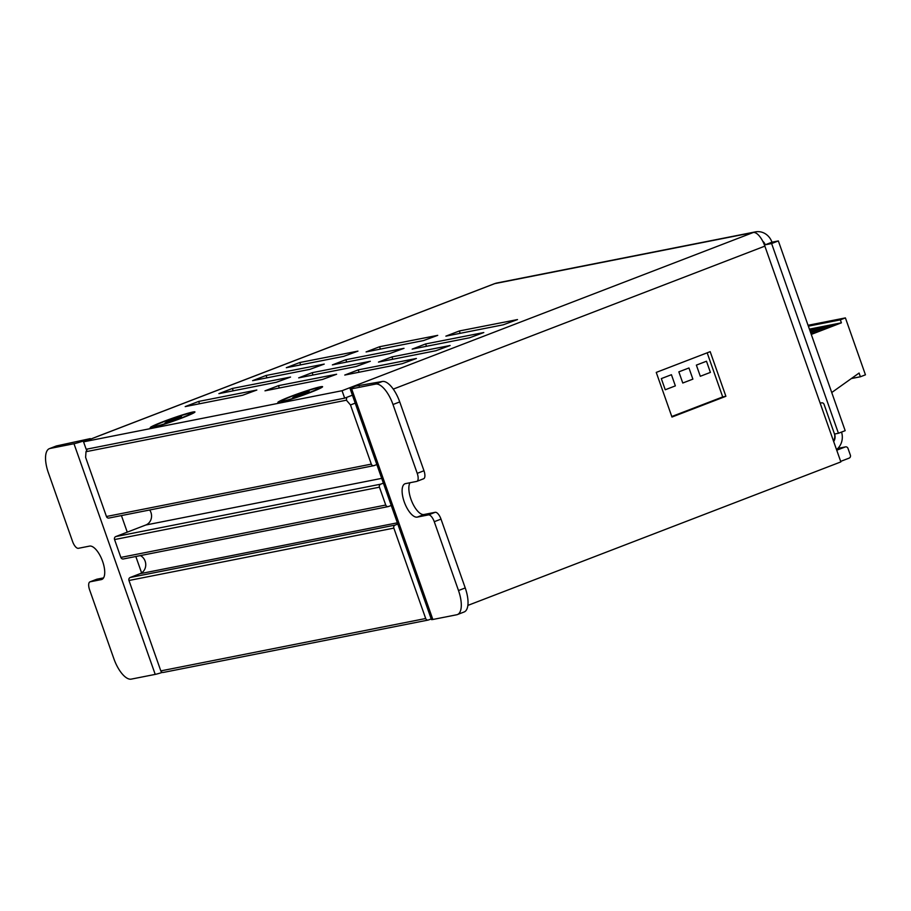 <?xml version="1.0" encoding="UTF-8"?>
<svg xmlns="http://www.w3.org/2000/svg" width="911" height="911" viewBox="0 0 911 911"><rect width="100%" height="100%" fill="white"/><g stroke="black" fill="none" stroke-linecap="round" stroke-linejoin="round"><path stroke-width="1.37" d="M96.202 436.973A15.806 6.423 69 0 1 96.6 436.768A15.806 6.423 69 0 1 97.044 436.642L83.561 441.835L86.181 449.271L344.665 398.153L352.409 395.18L346.692 397.378L346.408 400.202L350.484 404.962L355.21 403.14M87.342 449.043L86.01 451.697L85.611 457.345L106.439 516.503A2.369 2.164 78.8 0 0 108.921 518.052L373.795 465.669A2.369 2.164 -101.2 0 1 371.312 464.12L350.484 404.962M376.835 464.53L374.125 465.578A2.369 2.164 -101.2 0 1 373.795 465.669M391.24 505.457L388.53 506.493A2.369 2.164 -101.2 0 1 385.729 505.047L379.431 487.191A2.369 2.164 -101.2 0 1 380.673 484.174L383.383 483.137M431.199 618.922L428.489 619.97A2.369 2.164 -101.2 0 1 425.688 618.512L393.848 528.107A2.369 2.164 -101.2 0 1 395.078 525.1L397.788 524.053M836.742 450.216L845.192 446.971A2.369 2.164 -101.2 0 1 848.004 448.428L850.362 455.124A2.369 2.164 -101.2 0 1 849.12 458.131L840.671 461.387M820.23 403.345L821.266 402.947A2.369 2.164 -101.2 0 1 824.079 404.404L834.294 433.42A7.903 7.208 -101.2 0 1 833.428 440.833M140.431 555.585A9.884 9.008 -101.2 0 1 145.749 565.025A9.884 9.008 -101.2 0 1 139.987 573.714L130.216 577.483A2.369 2.164 78.8 0 0 128.975 580.489L160.814 670.895A2.369 2.164 78.8 0 0 163.297 672.443L428.17 620.061M149.689 509.989A9.884 9.008 -101.2 0 1 145.794 525.009L115.799 536.556A2.369 2.164 78.8 0 0 114.558 539.563L120.856 557.418A2.369 2.164 78.8 0 0 123.338 558.967L388.211 506.596M671.43 374.717L675.358 385.877L665.246 389.771L661.318 378.6L671.43 374.717M688.955 367.976L692.884 379.135L682.772 383.019L678.843 371.859L688.955 367.976M706.48 361.234L710.409 372.394L700.308 376.277L696.368 365.117L706.48 361.234M671.783 416.521L722.708 396.934L707.175 352.819M725.896 396.296L671.976 417.044L656.25 372.405L710.181 351.657L725.896 396.296L722.708 396.934M286.305 367.702L299.787 362.521L357.943 351.122L343.743 356.349L286.305 367.702M252.598 380.673L266.08 375.48L324.236 364.093L310.047 369.308L252.598 380.673M218.902 393.643L232.385 388.45L290.541 377.063L276.34 382.278L218.902 393.643M185.195 406.602L198.678 401.421L256.834 390.033L242.633 395.249L185.195 406.602M366.085 351.931L379.568 346.738L437.724 335.35L423.524 340.566L366.085 351.931M332.378 364.89L345.861 359.708L404.017 348.321L389.828 353.536L332.378 364.89M298.683 377.86L312.166 372.679L370.321 361.28L356.121 366.507L298.683 377.86M264.976 390.83L278.459 385.649L336.615 374.25L322.414 379.477L264.976 390.83M445.866 336.148L459.349 330.966L517.505 319.567L503.305 324.794L445.866 336.148M412.159 349.118L425.642 343.937L483.798 332.538L469.609 337.765L412.159 349.118M378.464 362.088L391.946 356.896L450.102 345.508L435.902 350.724L378.464 362.088M344.757 375.059L358.239 369.866L416.395 358.478L402.195 363.694L344.757 375.059M375.56 384.089A23.72 9.634 69 0 1 392.994 404.518L417.227 473.344A7.903 3.211 69 0 1 416.874 481.35A7.903 3.211 69 0 1 416.657 481.418L405.486 483.627A17.787 7.231 69 0 0 404.996 483.764A17.787 7.231 69 0 0 404.416 502.371A17.787 7.231 69 0 0 417.284 517.106L428.455 514.897A7.903 3.211 69 0 1 434.262 521.707L458.495 590.533A23.72 9.634 69 0 1 457.436 614.561A23.72 9.634 69 0 1 456.787 614.754L432.85 619.48L351.623 388.826A15.806 1.013 160.6 0 1 350.188 388.883A15.806 1.013 160.6 0 1 355.552 386.15L382.301 381.493L375.56 384.089L351.623 388.826M392.994 404.518L399.735 401.922A23.72 9.634 -111 0 0 382.301 381.493M399.735 401.922L423.968 470.748L417.227 473.344M423.399 478.822A7.903 3.211 -111 0 0 423.615 478.765A7.903 3.211 -111 0 0 423.968 470.748M409.996 482.739A17.787 7.231 -111 0 0 412.182 502.314A17.787 7.231 -111 0 0 424.025 514.51L435.196 512.301L428.455 514.897M434.262 521.707L441.004 519.111A7.903 3.211 -111 0 0 435.196 512.301M441.004 519.111L465.236 587.948L458.495 590.533M457.436 614.561L464.177 611.964A23.72 9.634 -111 0 0 465.236 587.948M56.789 445.866A23.72 9.634 -111 0 0 56.14 446.048L49.399 448.645A23.72 9.634 69 0 1 50.048 448.463L56.789 445.866L90.28 438.612A15.806 1.013 160.6 0 1 73.985 443.725L50.048 448.463M162.352 672.398A15.806 1.013 160.6 0 1 155.212 674.391L131.286 679.116A23.72 9.634 69 0 1 113.852 658.687L89.608 589.861A7.903 3.211 69 0 1 89.961 581.856A7.903 3.211 69 0 1 90.178 581.799L101.349 579.59A17.787 7.231 69 0 0 101.838 579.442A17.787 7.231 69 0 0 102.419 560.834A17.787 7.231 69 0 0 89.563 546.099L78.392 548.308A7.903 3.211 69 0 1 72.573 541.498L48.34 472.672A23.72 9.634 69 0 1 49.399 448.645M90.178 581.799L96.919 579.202A7.903 3.211 -111 0 0 96.703 579.259A7.903 3.211 -111 0 0 96.498 579.362M96.919 579.202L103.581 577.881M359.173 386.07L358.968 385.478M344.665 398.153L342.046 390.717L83.561 441.835M350.188 388.883L431.427 619.548A15.806 1.013 -19.4 0 0 432.85 619.48M467.878 605.405L840.853 461.911L764.864 246.129A15.806 6.423 69 0 0 753.238 232.51A15.806 14.405 -101.2 0 1 755.413 231.884A15.806 14.405 -101.2 0 1 771.97 242.201L765.229 244.797L771.606 243.533L838.427 433.272L845.169 430.675L778.347 240.937L771.606 243.533M355.734 386.116L355.529 385.524A15.806 6.423 69 0 1 357.522 385.763M342.046 390.717L753.238 232.51L494.753 283.628A15.806 6.423 -111 0 0 494.32 283.754L96.6 436.768M182.143 417.921A23.72 1.526 160.6 0 1 150.281 427.771A23.72 1.526 160.6 0 1 163.001 421.713A23.72 1.526 160.6 0 1 194.931 412.045A23.72 1.526 160.6 0 1 182.143 417.921M309.797 392.687A23.72 1.526 160.6 0 1 277.935 402.525A23.72 1.526 160.6 0 1 290.643 396.467A23.72 1.526 160.6 0 1 322.574 386.811A23.72 1.526 160.6 0 1 309.797 392.687M778.347 240.937L771.97 242.201M764.431 244.957L765.229 244.797A7.903 7.208 78.8 0 0 762.712 241.164M755.413 231.884L496.928 282.991A15.806 14.405 78.8 0 0 494.753 283.628L97.044 436.642M833.679 441.516A7.903 7.208 78.8 0 0 834.59 434.023L838.427 433.272M841.548 432.076A15.806 14.405 -101.2 0 1 836.514 449.578M297.476 395.852L293.923 396.194L297.954 394.645L301.393 393.962L301.643 394.668M303.591 394.087L292.693 397.686L297.362 395.522M301.393 393.962L309.114 391.377M309 391.047L303.409 393.563M297.954 394.645L298.273 395.545M317.074 388.086A19.757 1.275 -19.4 0 0 295.927 394.77A19.757 1.275 -19.4 0 0 281.579 401.136A19.757 1.275 -19.4 0 0 300.641 395.773A19.757 1.275 -19.4 0 0 318.861 388.006A19.757 1.275 -19.4 0 0 317.074 388.086M169.833 421.098L166.28 421.44L170.311 419.891L173.739 419.208L173.99 419.914M175.948 419.333L165.05 422.932L169.708 420.757M173.739 419.208L181.46 416.612M181.346 416.281L175.766 418.809M170.311 419.891L170.619 420.791M189.431 413.332A19.757 1.275 -19.4 0 0 168.284 420.017A19.757 1.275 -19.4 0 0 153.936 426.382A19.757 1.275 -19.4 0 0 172.999 421.019A19.757 1.275 -19.4 0 0 191.219 413.252A19.757 1.275 -19.4 0 0 189.431 413.332M810.71 332.834L830.479 325.238L838.45 323.656L811.177 334.155M830.479 325.238L830.934 326.548M810.061 331L819.308 327.448L827.279 325.865L810.528 332.31M819.308 327.448L819.763 328.757M809.492 329.383L816.119 328.074L809.879 330.477M811.268 334.417L841.4 322.824L840.352 319.841L845.408 317.905L865.45 374.82L860.394 376.767L859.084 373.043L831.732 392.527M851.352 378.555L860.394 376.767M809.412 329.144L841.4 322.824M808.364 326.172L840.352 319.841M808.046 325.284L845.408 317.905M820.162 403.163L821.266 402.947M837.813 448.428L845.192 446.971M160.814 670.895L425.688 618.512M128.975 580.489L393.848 528.107M130.216 577.483L395.078 525.1M139.987 573.714L397.355 522.823M120.856 557.418L385.729 505.047M114.558 539.563L379.431 487.191M115.799 536.556L380.673 484.174M145.794 525.009L381.698 478.366M106.439 516.503L371.312 464.12M86.01 451.697L346.408 400.202M299.787 362.521L300.619 364.878M266.08 375.48L266.912 377.837M232.385 388.45L233.205 390.808M198.678 401.421L199.509 403.778M379.568 346.738L380.399 349.095M345.861 359.708L346.692 362.066M312.166 372.679L312.985 375.036M278.459 385.649L279.29 387.995M459.349 330.966L460.18 333.324M425.642 343.937L426.473 346.282M391.946 356.896L392.766 359.253M358.239 369.866L359.071 372.223M73.985 443.725L155.212 674.391M101.349 579.59L102.305 579.214M424.025 514.51L417.284 517.106M121.425 515.569L127.255 532.149M135.83 556.496L141.604 572.882M393.245 389.111L764.864 246.129M820.162 403.14L821.597 402.856M837.847 448.394L845.522 446.88M416.874 481.35L423.615 478.765M89.961 581.856L96.703 579.259M281.579 401.136L281.863 401.933M318.861 388.006L319.146 388.803M153.936 426.382L154.21 427.179M191.219 413.252L191.492 414.05"/></g></svg>
